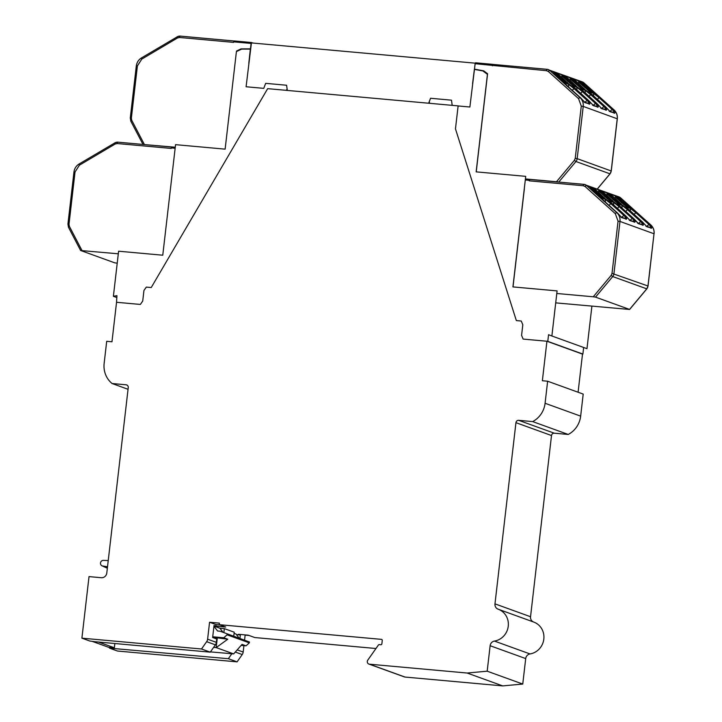 <?xml version="1.0" encoding="UTF-8"?>
<svg xmlns="http://www.w3.org/2000/svg" width="722" height="722" viewBox="0 0 722 722"><rect width="100%" height="100%" fill="white"/><g stroke="black" fill="none" stroke-linecap="round" stroke-linejoin="round"><path stroke-width="1.08" d="M568.241 434.454L532.674 421.594L518.694 420.33L554.261 433.191L568.241 434.454A22.923 21.732 109.9 0 0 580.659 416.143L583.205 394.086L547.637 381.216L542.366 380.738L546.933 341.235L582.501 354.105L578.087 392.236M554.261 433.191A2.59 2.455 -70.1 0 0 551.509 435.537L530.544 616.732A5.18 4.91 -70.1 0 0 533.657 622.039M498.243 609.224L533.711 622.057A16.579 15.713 109.9 0 1 533.757 622.075A16.579 15.713 109.9 0 1 543.819 639.114A16.579 15.713 109.9 0 1 530.02 653.942A5.18 4.91 -70.1 0 0 525.706 658.581L522.755 684.059L502.702 685.9L405.024 677.056A2.59 2.455 -70.1 0 1 404.437 676.929L368.87 664.059A2.59 2.455 109.9 0 1 367.769 660.152L378.4 645.044A1.038 0.984 109.9 0 1 379.303 644.611L380.774 644.746A1.038 0.984 109.9 0 0 381.875 643.807L382.263 640.468A1.038 0.984 -70.1 0 0 381.397 639.358L219.208 624.674L225.706 627.021L215.887 626.136L216.068 624.593L219.966 624.945M375.963 648.509L254.776 637.544L248.287 635.189L238.468 634.304L240.327 634.972L239.93 638.401M249.045 635.468L245.137 635.116L244.559 640.125M243.919 645.639L243.179 652.038L237.204 649.881M235.3 652.047L242.231 654.547A5.18 4.91 -70.1 0 0 243.179 652.038M242.231 654.547L237.087 661.857L117.469 651.027L109.5 648.148L228.351 658.699L237.087 661.857M128.047 389.293L112.109 383.526A22.923 21.732 109.9 0 1 104.148 363.365L106.703 341.307L111.973 341.786L116.549 302.283L140.348 304.44L142.721 301.056L143.949 290.47L146.322 287.094L151.232 287.536L267.663 88.653L458.127 105.89L455.465 128.868L516.347 320.586L521.257 321.028L522.809 324.765L521.582 335.351L523.134 339.087L546.933 341.235M219.208 624.674L219.389 623.131L209.57 622.247L207.611 639.178A5.18 4.91 109.9 0 1 206.654 641.678L201.519 648.988L81.902 638.167L89.023 576.607L101.288 577.717A5.18 4.91 -70.1 0 0 106.793 573.024L128.245 387.579A2.59 2.455 -70.1 0 0 126.088 384.79L112.109 383.526M81.902 638.167L89.862 641.046L94.889 641.714L210.255 652.156L201.519 648.988M109.6 647.345L109.5 648.148M92.19 641.353L108.48 647.246L114.365 647.778L114.861 643.519M244.379 634.837L245.137 635.116M234.081 633.347L235.986 634.033L239.135 638.113M236.942 635.279L236.265 634.403M237.015 634.674L240.327 634.972M207.611 639.178L216.347 642.336L216.735 639.006L212.638 637.517L214.037 625.46L215.887 626.136M213.965 626.073L219.894 628.221L224.316 628.618L234.217 632.201L233.757 636.163M502.702 685.9L467.134 673.03L369.456 664.195A2.59 2.455 109.9 0 1 368.87 664.059M467.134 673.03L487.188 671.189L522.755 684.059M518.694 420.33A2.59 2.455 -70.1 0 0 515.941 422.668L494.976 603.863A5.18 4.91 -70.1 0 0 498.117 609.178A16.579 15.713 109.9 0 1 498.189 609.206A16.579 15.713 109.9 0 1 508.252 626.245A16.579 15.713 109.9 0 1 494.444 641.073A5.18 4.91 -70.1 0 0 490.13 645.721L487.188 671.189M547.637 381.216L545.083 403.273A22.923 21.732 109.9 0 1 532.674 421.594M113.047 647.661L112.984 648.257M114.365 647.778L98.499 642.038M228.351 658.699L231.834 653.744M210.436 651.894L230.544 653.627M224.316 628.618L223.856 632.589M219.894 628.221L223.053 632.301M230.535 653.708L233.666 653.906L242.032 644.385L246.04 645.829L249.343 642.869L249.442 641.993L220.084 631.227L217.593 631.001L213.938 626.272M216.068 624.593L209.57 622.247M107.515 566.734L102.732 566.03A2.852 2.708 109.9 0 1 103.39 560.389L108.237 560.561M216.347 642.336A5.18 4.91 109.9 0 1 215.4 644.845L210.255 652.156M212.728 636.777L223.766 637.779L227.773 639.223L216.185 647.589L233.666 653.906M227.773 639.223L217.313 637.842L216.185 647.589L213.631 647.354M102.037 565.831L106.811 568.015A3.285 3.114 -70.1 0 0 107.352 568.205L107.262 568.178M249.343 642.869L227.069 634.818L223.766 637.779M246.04 645.829L241.148 645.387M249.442 641.993L220.084 631.227M213.829 637.95L212.683 637.102M227.168 633.934L227.069 634.818M217.313 637.842L213.883 637.535M484.724 71.604L482.892 70.936L487.431 74.33L476.15 171.863L525.715 176.349L512.927 286.905L557.095 290.903L551.879 335.992L586.977 348.681L591.905 306.146M551.879 335.992L548.549 334.71L547.781 341.38L547.168 341.325M583.647 347.481L582.889 354.078L547.781 341.38M472.576 83.68L474.372 69.375L482.892 70.936M582.275 354.024L582.889 354.078M429.671 103.318L429.202 101.829M116.72 297.5L113.39 296.3L116.937 295.65L116.531 302.446M248.792 63.419L250.344 49.096L241.644 49.105L236.41 51.614L225.129 149.147L175.563 144.662L162.766 255.209L118.607 251.211L113.39 296.3M287.112 89.014L286.336 90.34M513.008 286.914L524.362 188.776M525.3 179.968L529.307 180.329L529.244 180.843L583.25 185.725L585.145 186.556L615.324 213.676L618.059 221.14L612.012 273.385L611.155 275.389L593.258 296.787L556.797 293.484M555.705 302.87L629.602 309.467L646.831 288.863L612.716 276.553L595.524 297.121L629.548 309.422L646.741 288.863A5.18 4.91 109.9 0 0 647.968 285.993L612.012 273.385M593.258 296.787L595.524 297.121M529.307 180.329L529.867 179.462A1.552 0.478 95.2 0 0 529.244 180.843M583.818 184.354L529.885 179.471A1.552 0.478 95.2 0 0 529.849 179.462L583.854 184.345A5.18 4.91 109.9 0 1 586.598 185.536L620.622 197.846L650.802 224.966A1.552 0.46 131.9 0 1 650.856 224.993L620.667 197.873A1.552 0.46 131.9 0 0 620.622 197.846A5.18 4.91 109.9 0 0 619.088 196.925L620.667 197.873A1.552 0.46 131.9 0 1 620.703 197.918M621.868 199.877L630.017 207.53L625.685 205.969L616.299 197.864L615.288 196.619L619.62 198.189L621.868 199.877L620.893 200.554L627.617 206.591M605.162 193.839L613.312 201.492L608.98 199.922L599.594 191.817L598.583 190.581L602.915 192.142L605.162 193.839L604.197 194.516L610.911 200.545M596.814 190.816L604.964 198.469L600.632 196.907L591.246 188.803L590.235 187.558L594.567 189.128L596.814 190.816L595.84 191.492L602.563 197.53M613.519 196.853L621.669 204.506L617.337 202.945L607.951 194.841L606.94 193.604L611.263 195.166L613.519 196.853L612.545 197.53L619.259 203.568M645.901 226.166L647.011 226.807L642.445 221.943L628.636 209.551C626.109 207.196 625.234 206.077 626.01 206.176L630.044 207.638L636.425 212.367L635.802 212.683L630.369 208.423L630.378 211.104M649.574 224.181L650.188 224.741C651.894 227.042 652.201 228.224 651.109 228.287L650.008 227.647C650.919 227.61 650.739 226.708 649.466 224.957L648.952 224.497L649.574 224.181L636.425 212.367M620.848 217.105L621.958 217.737L617.391 212.882L603.583 200.481C601.056 198.144 600.181 197.016 600.957 197.115L604.991 198.577L611.372 203.306L610.749 203.622L605.316 199.362L605.325 202.043M624.521 215.12L625.135 215.679C626.84 217.981 627.147 219.163 626.055 219.226L624.954 218.585C625.866 218.549 625.685 217.647 624.413 215.896L623.898 215.436L624.521 215.12L611.372 203.306M629.196 220.12L630.306 220.761L625.748 215.905L611.94 203.505C609.404 201.158 608.529 200.039 609.305 200.138L613.339 201.591L619.729 206.321L619.097 206.645L613.673 202.386L613.682 205.066M632.878 218.143L633.483 218.703C635.198 220.995 635.504 222.177 634.412 222.25L633.302 221.609C634.214 221.564 634.042 220.67 632.77 218.91L632.255 218.459L632.878 218.143L619.729 206.321M637.517 223.134L638.618 223.766L634.096 218.919L620.288 206.528C617.752 204.182 616.877 203.053 617.662 203.153L621.696 204.615L628.077 209.344L627.454 209.66L622.021 205.409L622.03 208.08M628.077 209.344L641.84 221.726C643.555 224.01 643.871 225.192 642.797 225.282L641.687 224.641C642.562 224.587 642.372 223.685 641.127 221.952L640.685 221.555L638.618 223.378M619.62 198.189L620.893 200.554L620.577 201.7M623.646 204.47L616.353 197.909M602.915 192.142L604.197 194.516L603.872 195.653M594.567 189.128L595.84 191.492L595.524 192.639M611.263 195.166L612.545 197.53L612.229 198.676M615.243 201.402L608.005 194.886M641.786 221.365L641.714 221.88L641.786 221.365M641.127 221.952L642.445 221.943L626.055 207.024M620.207 207.043L620.288 206.528L620.207 207.043M634.096 218.919L632.77 218.91M611.859 204.019L611.94 203.505L611.859 204.019M624.413 215.896L625.748 215.905L609.35 200.987M603.511 201.005L603.583 200.481L603.511 201.005M615.324 213.676A1.552 0.46 131.9 0 1 616.778 212.656L601.002 197.963M647.959 286.074L654.015 233.748A10.361 9.819 -70.1 0 0 650.802 224.966L649.466 224.957M621.958 217.737L624.954 218.585M630.306 220.761L633.302 221.609M638.618 223.766L641.687 224.641M647.011 226.807L650.008 227.647M634.115 214.452L635.802 212.683L648.952 224.497L646.768 226.32M625.757 211.429L627.454 209.66L640.685 221.555L641.307 221.23M617.409 208.414L619.097 206.645L632.255 218.459L630.062 220.282M609.061 205.391L610.749 203.622L623.898 215.436L621.714 217.259M476.231 171.872L487.585 73.734L483.704 70.846L474.48 69.15L475.112 63.707L546.473 70.693L548.368 71.514L578.548 98.634L581.282 106.098L575.235 158.353L574.378 160.356L556.481 181.745L525.417 178.939M556.481 181.745L558.747 182.079L575.948 161.511L574.378 160.356M492.53 65.287L493.09 64.42A1.552 0.478 95.2 0 0 492.467 65.801M492.909 64.366L475.509 62.787L475.112 63.707M475.879 69.646L474.48 69.15M547.041 69.312L493.108 64.429A1.552 0.478 95.2 0 0 493.072 64.42L547.077 69.312A5.18 4.91 109.9 0 1 549.821 70.503L583.845 82.804L614.025 109.924A1.552 0.46 131.9 0 1 614.079 109.952L583.899 82.831A1.552 0.46 131.9 0 0 583.845 82.804A5.18 4.91 109.9 0 0 582.311 81.884L583.899 82.831A1.552 0.46 131.9 0 1 583.927 82.877M585.091 84.835L593.24 92.488L588.908 90.927L579.522 82.822L578.512 81.586L582.844 83.147L585.091 84.835L584.125 85.512L590.84 91.55M568.385 78.797L576.544 86.45L572.212 84.889L562.826 76.785L561.806 75.539L566.138 77.11L568.385 78.797L567.42 79.474L574.134 85.512M560.037 75.774L568.187 83.427L563.855 81.866L554.469 73.761L553.458 72.516L557.79 74.086L560.037 75.774L559.072 76.451L565.786 82.489M576.743 81.821L584.892 89.474L580.56 87.904L571.174 79.799L570.163 78.563L574.495 80.124L576.743 81.821L575.768 82.498L582.492 88.526M609.124 111.125L610.234 111.766L605.677 106.901L591.869 94.51C589.332 92.163 588.457 91.035 589.233 91.134L593.267 92.596L599.657 97.326L599.025 97.641L593.601 93.391L593.61 96.062M612.807 109.139L613.411 109.699C615.126 112 615.433 113.183 614.341 113.246L613.231 112.614C614.142 112.569 613.971 111.666 612.698 109.915L612.184 109.464L612.807 109.139L599.657 97.326M584.071 102.064L585.181 102.704L580.623 97.84L566.815 85.449C564.288 83.102 563.404 81.983 564.18 82.073L568.214 83.535L574.604 88.264L573.972 88.58L568.548 84.321L568.557 87.001M587.753 100.078L588.358 100.638C590.073 102.939 590.379 104.121 589.287 104.185L588.177 103.544C589.089 103.508 588.917 102.605 587.645 100.854L587.13 100.403L587.753 100.078L574.604 88.264M592.428 105.087L593.529 105.719L588.971 100.863L575.163 88.463C572.627 86.117 571.752 84.997 572.537 85.097L576.571 86.559L582.952 91.288L582.329 91.604L576.896 87.344L576.905 90.024M596.101 103.102L596.715 103.661C598.421 105.963 598.728 107.136 597.635 107.208L596.525 106.567C597.446 106.522 597.265 105.629 595.993 103.878L595.479 103.417L596.101 103.102L582.952 91.288M600.74 108.092L601.85 108.733L597.32 103.878L583.511 91.486C580.984 89.14 580.109 88.021 580.885 88.12L584.919 89.573L591.3 94.302L590.677 94.627L585.244 90.367L585.253 93.048M591.3 94.302L605.063 106.685C606.778 108.968 607.094 110.15 606.02 110.24L604.919 109.6C605.785 109.545 605.605 108.643 604.35 106.91L603.908 106.513L601.841 108.336M582.844 83.147L584.125 85.512L583.8 86.658M566.138 77.11L567.42 79.474L567.104 80.62M570.172 83.391L562.871 76.83M557.79 74.086L559.072 76.451L558.747 77.597M574.495 80.124L575.768 82.498L575.452 83.635M605.018 106.324L604.937 106.847L605.018 106.324M604.35 106.91L605.677 106.901L589.278 91.992M583.439 92.001L583.511 91.486L583.439 92.001M595.993 103.878L597.32 103.878L580.93 88.968M575.082 88.986L575.163 88.463L575.082 88.986M587.645 100.854L588.971 100.863L572.573 85.945M566.734 85.963L566.815 85.449L566.734 85.963M578.548 98.634A1.552 0.46 131.9 0 1 580.01 97.623L564.225 82.931M611.191 171.033L617.238 118.706A10.361 9.819 -70.1 0 0 614.025 109.924L612.698 109.915M585.181 102.704L588.177 103.544M593.529 105.719L596.525 106.567M601.85 108.733L604.919 109.6M610.234 111.766L613.231 112.614M597.338 99.41L599.025 97.641L612.184 109.464L609.991 111.278M588.981 96.396L590.677 94.627L603.908 106.513L604.531 106.197M580.632 93.373L582.329 91.604L595.479 103.417L593.285 105.241M572.284 90.349L573.972 88.58L587.13 100.403L584.937 102.217M237.186 51.244L236.563 51.018L236.5 51.569M175.265 147.243L143.019 144.454L130.817 121.179L142.992 144.391M236.563 51.018L241.022 48.879L250.444 48.87L251.157 43.013M287.311 90.43L286.598 85.241L265.669 83.346L263.756 88.355L246.094 86.757L251.482 42.508L234.054 40.937L233.594 42.372L179.588 37.481L177.54 37.95L141.783 59.105L141.548 57.931M241.653 49.105L241.022 48.879M251.482 42.508L253.016 43.067M74.032 172.026L75.034 171.989L68.996 224.235L69.375 226.356L68.464 227.24L80.602 250.48L114.69 262.826L117.217 263.178M118.3 253.801L80.665 250.516M171.701 146.999L175.256 147.324L171.701 146.999L171.24 148.434L117.235 143.543L115.186 144.021L79.42 165.167L79.185 163.993M475.202 63.247L469.878 107.018L458.344 105.972M428.669 103.228L430.556 98.273L451.485 100.168L452.198 105.358M474.95 63.148L251.166 42.896M127.207 385.196L126.088 384.79M381.848 639.521L381.397 639.358M369.456 664.195L405.024 677.056M525.706 658.581L490.13 645.721M494.444 641.073L530.02 653.942M494.976 603.863L530.544 616.732M551.509 435.537L515.941 422.668M580.659 416.143L545.083 403.273M102.732 566.03L107.352 568.133M215.4 644.845L206.654 641.678M646.813 288.773L648.04 286.038L654.006 233.82M611.155 275.389L612.716 276.553A5.18 4.91 -70.1 0 0 613.944 273.692L619.99 221.437L654.087 233.793C654.403 230.282 653.329 227.349 650.856 224.993M583.25 185.725A1.552 0.478 -84.8 0 1 583.854 184.345A1.552 0.478 -84.8 0 1 583.89 184.354L619.088 196.925M618.059 221.14L619.99 221.437A10.361 9.819 109.9 0 0 616.778 212.656L586.598 185.536A1.552 0.46 131.9 0 0 585.145 186.556M625.685 205.969A1.038 0.984 -70.1 0 0 625.378 205.779L623.591 204.416M630.017 207.53A1.038 0.984 -70.1 0 0 629.71 207.349L625.378 205.779A1.038 0.984 -70.1 0 0 625.306 205.761M629.16 206.429L628.411 206.88M615.288 196.619L615.577 197.666M616.444 197.981L619.909 199.236L619.494 200.716M608.98 199.922A1.038 0.984 -70.1 0 0 608.673 199.741L606.895 198.379M613.312 201.492A1.038 0.984 -70.1 0 0 613.005 201.303L608.673 199.741A1.038 0.984 -70.1 0 0 608.601 199.714M612.464 200.391L611.705 200.833M598.583 190.581L598.872 191.628M599.738 191.944L603.204 193.189L602.789 194.678M604.964 198.469A1.038 0.984 -70.1 0 0 604.657 198.288L600.334 196.727L598.538 195.355M604.106 197.368L603.357 197.81M590.235 187.558L590.524 188.604M591.39 188.92L594.856 190.175L594.432 191.655M621.669 204.506A1.038 0.984 -70.1 0 0 621.353 204.326L617.039 202.765L615.279 201.42M620.812 203.414L620.054 203.857M606.94 193.604L607.22 194.642M608.086 194.958L611.552 196.213L611.137 197.702M626.01 206.176L626.335 206.97L630.369 208.423L630.044 207.638M617.662 203.153L617.987 203.947L622.021 205.409L621.696 204.615M633.519 218.414L633.447 218.937L633.519 218.414M609.305 200.138L609.639 200.924L613.673 202.386L613.339 201.591M600.957 197.115L601.282 197.9L605.316 199.362L604.991 198.577M597.256 189.029L609.973 173.821L575.948 161.511A5.18 4.91 -70.1 0 0 577.176 158.65L575.235 158.353M610.036 173.74L609.973 173.821A5.18 4.91 109.9 0 0 611.2 170.961L577.176 158.65L583.223 106.405L581.282 106.098M548.368 71.514A1.552 0.46 131.9 0 1 549.821 70.503L580.01 97.623A10.361 9.819 109.9 0 1 583.223 106.405L617.229 118.778M614.115 109.997A1.552 0.46 131.9 0 0 614.079 109.952C616.552 112.307 617.635 115.24 617.31 118.751L611.263 171.006L610.054 173.821L597.32 189.056M546.473 70.693A1.552 0.478 -84.8 0 1 547.077 69.312A1.552 0.478 -84.8 0 1 547.114 69.321L582.311 81.884M593.24 92.488A1.038 0.984 -70.1 0 0 592.933 92.308L588.601 90.737L578.665 81.947L578.737 82.651M592.392 91.396L591.634 91.838M578.512 81.586L578.8 82.624M579.667 82.94L583.132 84.194L582.717 85.683M572.212 84.889A1.038 0.984 -70.1 0 0 571.905 84.7L570.118 83.337M576.544 86.45A1.038 0.984 -70.1 0 0 576.228 86.27L571.905 84.7A1.038 0.984 -70.1 0 0 571.824 84.673M575.687 85.349L574.929 85.792M561.806 75.539L562.095 76.586M562.961 76.902L566.427 78.156L566.012 79.637M568.187 83.427A1.038 0.984 -70.1 0 0 567.88 83.247L563.548 81.676L553.612 72.886L553.684 73.59M567.339 82.335L566.58 82.777M553.458 72.516L553.747 73.563M554.613 73.879L558.079 75.133L557.664 76.622M584.892 89.474A1.038 0.984 -70.1 0 0 584.585 89.284L580.253 87.723L570.308 78.924L570.389 79.637M584.035 88.373L583.286 88.815M570.163 78.563L570.452 79.61M571.319 79.925L574.784 81.171L574.36 82.66M589.233 91.134L589.567 91.929L593.601 93.391L593.267 92.596M580.885 88.12L581.21 88.905L585.244 90.367L584.919 89.573M596.742 103.381L596.67 103.896L596.742 103.381M572.537 85.097L572.862 85.882L576.896 87.344L576.571 86.559M564.18 82.073L564.514 82.868L568.548 84.321L568.214 83.535M136.386 65.955L137.397 65.919L131.35 118.173L131.729 120.285L144.355 144.445M251.075 43.428L233.657 41.858M137.397 65.919L141.783 59.105M180.229 36.109L233.964 40.973L180.193 36.1A1.552 0.478 -84.8 0 1 180.229 36.109M234.081 40.937L251.455 42.517M131.729 120.285L130.817 121.179L130.339 118.209M131.35 118.173L130.267 118.164L136.314 65.91C136.801 62.435 138.516 59.773 141.449 57.931L177.305 36.786A5.18 4.91 -70.1 0 1 180.148 36.1M177.54 37.95L177.215 36.777L180.193 36.1A1.552 0.478 -84.8 0 0 179.588 37.481M69.375 226.356L81.992 250.507M175.148 148.272L171.294 147.92M75.034 171.989L79.42 165.167M117.876 142.171L171.601 147.035L117.839 142.162A1.552 0.478 -84.8 0 1 117.876 142.171M80.638 250.462L68.464 227.24L67.985 224.271M68.996 224.235L67.913 224.226L73.96 171.98C74.447 168.497 76.162 165.834 79.095 163.993L114.951 142.848A5.18 4.91 -70.1 0 1 117.794 142.171M115.186 144.021L114.861 142.848L117.839 142.162A1.552 0.478 -84.8 0 0 117.235 143.543M498.189 609.206L533.757 622.075M616.326 197.882L615.433 196.98L615.514 197.693M606.922 198.397L598.737 190.942L598.809 191.655M598.574 195.373L590.379 187.919L590.461 188.632M607.978 194.859L607.085 193.965L607.166 194.669M642.219 224.677L638.058 223.17L617.698 204.01M617.409 212.882L621.38 217.141L625.478 218.622M625.757 215.905L629.728 220.156M633.826 221.645L629.746 220.165M642.463 221.943L646.434 226.203M650.531 227.683L646.443 226.203M475.509 62.787L492.936 64.366M562.853 76.803L561.96 75.9L562.032 76.613M580.632 97.849L584.603 102.1M588.701 103.58L584.621 102.1M588.99 100.863L592.952 105.123M597.049 106.603L592.97 105.123M597.338 103.887L601.273 108.129L605.442 109.636M605.686 106.91L609.657 111.161M613.754 112.641L609.675 111.17"/></g></svg>
